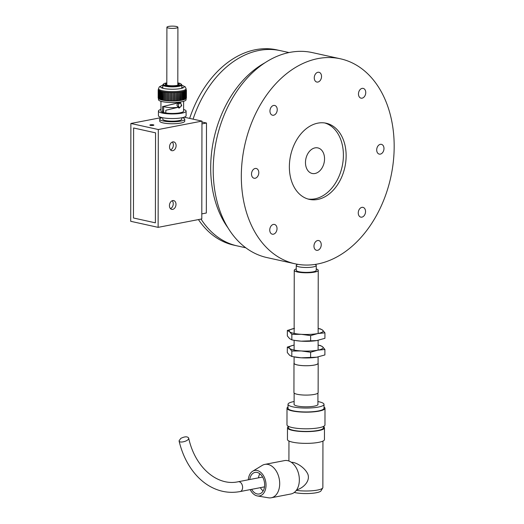 <?xml version="1.0" encoding="UTF-8"?>
<svg xmlns="http://www.w3.org/2000/svg" width="524" height="524" viewBox="0 0 524 524"><rect width="100%" height="100%" fill="white"/><g stroke="black" fill="none" stroke-linecap="round" stroke-linejoin="round"><path stroke-width="0.79" d="M245.828 247.8L237.234 245.9A99.979 71.185 -77.5 0 1 201.033 219.078A99.979 71.185 -77.5 0 0 237.234 245.9L233.809 245.14A99.979 71.185 -77.5 0 1 198.432 219.582M288.953 52.544L280.36 50.651A99.979 71.185 -77.5 0 0 193.074 119.145A99.979 71.185 -77.5 0 1 280.36 50.651L276.934 49.891A99.979 71.185 -77.5 0 0 189.649 118.391M228.176 228.137A99.979 71.185 -77.5 0 1 264.666 62.945A99.979 71.185 -77.5 0 0 228.176 228.137M314.983 173.503A13.1 9.327 -77.5 0 1 312.186 173.477A13.1 9.327 -77.5 0 1 305.905 158.68A13.1 9.327 -77.5 0 1 317.832 147.899A13.1 9.327 -77.5 0 1 324.435 160.776A13.1 9.327 -77.5 0 1 314.983 173.503A13.1 9.327 -77.5 0 1 312.186 173.477A13.1 9.327 -77.5 0 1 305.905 158.68A13.1 9.327 -77.5 0 1 317.832 147.899A13.1 9.327 -77.5 0 1 324.435 160.776A13.1 9.327 -77.5 0 1 314.983 173.503M295.11 263.801L267.004 257.592A104.977 74.749 -77.5 0 1 216.661 138.965A104.977 74.749 -77.5 0 1 312.284 52.583L340.39 58.786A104.977 74.749 -77.5 0 1 393.295 161.995A104.977 74.749 -77.5 0 1 317.57 264.011A104.977 74.749 -77.5 0 1 295.11 263.801A104.977 74.749 -77.5 0 1 244.76 145.174A104.977 74.749 -77.5 0 1 340.39 58.786M273.397 224.423A4.998 3.557 102.5 0 0 269.794 229.283A4.998 3.557 102.5 0 0 272.31 234.195A4.998 3.557 102.5 0 0 276.862 230.082A4.998 3.557 102.5 0 0 274.465 224.436A4.998 3.557 102.5 0 0 273.397 224.423M317.61 240.536A4.998 3.557 102.5 0 0 314.007 245.389A4.998 3.557 102.5 0 0 316.522 250.302A4.998 3.557 102.5 0 0 321.081 246.188A4.998 3.557 102.5 0 0 318.684 240.542A4.998 3.557 102.5 0 0 317.61 240.536M361.914 207.36A4.998 3.557 102.5 0 0 358.305 212.22A4.998 3.557 102.5 0 0 360.826 217.133A4.998 3.557 102.5 0 0 365.379 213.019A4.998 3.557 102.5 0 0 362.981 207.366A4.998 3.557 102.5 0 0 361.914 207.36M380.352 144.336A4.998 3.557 102.5 0 0 376.743 149.196A4.998 3.557 102.5 0 0 379.265 154.108A4.998 3.557 102.5 0 0 383.817 149.995A4.998 3.557 102.5 0 0 381.42 144.349A4.998 3.557 102.5 0 0 380.352 144.336M362.123 88.386A4.998 3.557 102.5 0 0 358.514 93.239A4.998 3.557 102.5 0 0 361.036 98.158A4.998 3.557 102.5 0 0 365.588 94.045A4.998 3.557 102.5 0 0 363.191 88.392A4.998 3.557 102.5 0 0 362.123 88.386M317.904 72.273A4.998 3.557 102.5 0 0 314.302 77.133A4.998 3.557 102.5 0 0 316.817 82.045A4.998 3.557 102.5 0 0 321.376 77.932A4.998 3.557 102.5 0 0 318.978 72.286A4.998 3.557 102.5 0 0 317.904 72.273M273.607 105.448A4.998 3.557 102.5 0 0 269.998 110.309A4.998 3.557 102.5 0 0 272.519 115.221A4.998 3.557 102.5 0 0 277.072 111.108A4.998 3.557 102.5 0 0 274.674 105.462A4.998 3.557 102.5 0 0 273.607 105.448M255.168 168.473A4.998 3.557 102.5 0 0 251.566 173.326A4.998 3.557 102.5 0 0 254.081 178.245A4.998 3.557 102.5 0 0 258.633 174.132A4.998 3.557 102.5 0 0 256.236 168.479A4.998 3.557 102.5 0 0 255.168 168.473M317.682 199.448A38.992 27.765 -77.5 0 1 309.343 199.369A38.992 27.765 -77.5 0 1 290.643 155.307A38.992 27.765 -77.5 0 1 326.157 123.219A38.992 27.765 -77.5 0 1 345.807 161.556A38.992 27.765 -77.5 0 1 317.682 199.448M324.775 122.97A38.992 27.765 -77.5 0 1 342.951 161.923A38.992 27.765 -77.5 0 1 314.944 198.838A38.992 27.765 -77.5 0 1 307.981 199.015M153.322 124.817A1.998 0.413 0.1 0 0 151.128 124.712A1.998 0.413 0.1 0 0 149.864 125.092A1.998 0.413 0.1 0 0 151.862 125.511A1.998 0.413 0.1 0 0 153.866 125.098A1.998 0.413 0.1 0 0 153.322 124.817M184.14 117.173L201.963 121.11L201.792 218.934L158.124 227.351L130.705 221.298L130.876 123.474L161.72 117.527M130.876 123.474L158.3 129.526L201.963 121.11M176.097 145.659A4.5 3.203 -77.5 0 1 171.846 150.683A4.5 3.203 -77.5 0 1 169.691 145.6A4.5 3.203 -77.5 0 1 173.791 141.893A4.5 3.203 -77.5 0 1 176.097 145.659M175.992 204.353A4.5 3.203 -77.5 0 1 171.748 209.377A4.5 3.203 -77.5 0 1 169.586 204.294A4.5 3.203 -77.5 0 1 173.686 200.587A4.5 3.203 -77.5 0 1 175.992 204.353M158.3 129.526L158.124 227.351M133.613 127.994L155.549 132.834L155.392 222.838L133.456 217.991L133.613 127.994L133.456 217.991L155.392 222.838L155.549 132.834L133.613 127.994M170.575 149.936A4.5 3.203 102.5 0 0 173.352 145.05A4.5 3.203 102.5 0 0 172.317 142.037A4.5 3.203 102.5 0 1 173.208 146.373A4.5 3.203 102.5 0 1 170.575 149.936M170.47 208.631A4.5 3.203 102.5 0 0 173.248 203.744A4.5 3.203 102.5 0 0 172.219 200.731A4.5 3.203 102.5 0 1 173.103 205.067A4.5 3.203 102.5 0 1 170.47 208.631M201.963 123.887L206.495 123.016L206.338 213.013L201.806 213.89M206.495 123.016L201.963 122.013M176.411 26.488A5.502 1.133 -179.9 0 1 177.905 27.268A5.502 1.133 -179.9 0 1 172.403 28.394A5.502 1.133 -179.9 0 1 166.907 27.248A5.502 1.133 -179.9 0 1 170.379 26.2A5.502 1.133 -179.9 0 1 176.411 26.488M175.94 103.248A9.498 1.958 0.1 0 0 178.789 102.868A9.498 1.958 0.1 0 0 180.125 102.547M180.243 103.274L178.736 103.032C176.516 104.217 176.359 105.52 178.258 106.929L179.385 107.178A1.998 1.421 -77.5 0 1 178.357 105.507A1.998 1.421 -77.5 0 1 180.243 103.274A1.998 1.421 -77.5 0 1 181.252 104.63A1.998 1.421 -77.5 0 1 180.662 106.647A1.998 1.421 -77.5 0 1 179.385 107.178M178.985 107.093A9.498 1.958 -179.9 0 1 178.782 107.132A9.498 1.958 -179.9 0 1 163.639 106.496M181.749 117.789L181.743 119.23A9.498 1.958 -179.9 0 1 178.756 120.651A9.498 1.958 -179.9 0 1 168.479 121.005A9.498 1.958 -179.9 0 1 162.748 119.197L162.754 117.749M182.254 117.684A12.497 2.581 -179.9 0 1 184.743 119.236L184.743 121.195A12.497 2.581 -179.9 0 1 180.813 123.061A12.497 2.581 -179.9 0 1 167.287 123.533A12.497 2.581 -179.9 0 1 159.748 121.149L159.748 119.19A12.497 2.581 -179.9 0 1 162.25 117.651M184.743 119.236A12.497 2.581 -179.9 0 1 180.813 121.103A12.497 2.581 -179.9 0 1 167.294 121.575A12.497 2.581 -179.9 0 1 159.748 119.19M166.809 83.427A6.995 1.448 0.1 0 0 165.309 84.318A6.995 1.448 0.1 0 0 167.215 85.314A6.995 1.448 0.1 0 0 174.885 85.674A6.995 1.448 0.1 0 0 179.306 84.344A6.995 1.448 0.1 0 0 177.806 83.447M166.809 82.884A8.875 1.834 0.1 0 0 163.632 83.925A8.875 1.834 0.1 0 0 172.304 86.165A8.875 1.834 0.1 0 0 180.99 83.958A8.875 1.834 0.1 0 0 178.769 83.08A8.875 1.834 0.1 0 0 177.806 82.897M163.632 83.925L163.043 84.488A9.478 1.958 0.1 0 0 162.826 84.901A9.478 1.958 0.1 0 0 172.304 86.873A9.478 1.958 0.1 0 0 181.782 84.934A9.478 1.958 0.1 0 0 181.573 84.521L180.99 83.958M183.19 87.79A11.875 2.45 0.1 0 0 181.782 87.292M162.826 87.259A11.875 2.45 0.1 0 0 161.412 87.75M181.782 85.333A11.875 2.45 -179.9 0 1 184.179 86.814A11.875 2.45 -179.9 0 1 176.68 89.08A11.875 2.45 -179.9 0 1 163.658 88.464A11.875 2.45 -179.9 0 1 160.429 86.774A11.875 2.45 -179.9 0 1 162.826 85.301M158.477 98.505L158.477 99.645A13.807 2.849 0.1 0 0 172.278 102.521A13.807 2.849 0.1 0 0 186.086 99.691L186.092 98.551M158.49 89.414L158.49 88.726A13.807 2.849 0.1 0 0 162.25 90.685A13.807 2.849 0.1 0 0 177.387 91.405A13.807 2.849 0.1 0 0 186.105 88.772L186.053 89.971A13.807 2.849 0.1 0 0 186.105 89.722M159.755 90.862L159.296 90.626A13.807 2.849 0.1 0 0 159.755 90.862L159.735 99.272L159.198 99.069M161.281 91.392L160.599 91.183A13.807 2.849 0.1 0 0 161.281 91.392L161.268 99.802L160.534 99.632M160.449 91.13L159.872 90.914A13.807 2.849 0.1 0 0 160.449 91.13L160.436 99.547L159.794 99.357M159.204 90.573L158.87 90.331A13.807 2.849 0.1 0 0 159.204 90.573L159.204 90.685M161.444 99.802L161.458 91.661M161.464 91.438A13.807 2.849 0.1 0 0 162.25 91.628L162.067 100.045L161.412 99.861L161.464 91.438M164.516 92.034L163.553 91.897L163.534 100.307L163.553 91.91A13.807 2.849 0.1 0 0 164.516 92.034L164.503 100.444L163.54 100.326L164.346 100.451M166.082 100.667L166.056 92.224A13.807 2.849 0.1 0 0 167.149 92.329L167.136 100.739L166.082 100.667L166.992 100.752M168.905 100.89L168.846 92.447A13.807 2.849 0.1 0 0 170.025 92.499L170.012 100.909L168.905 100.89L169.887 100.936M171.892 100.975L171.8 92.538A13.807 2.849 0.1 0 0 173.005 92.538L172.992 100.949L171.892 100.975L172.894 100.975M174.892 100.936L174.78 92.499A13.807 2.849 0.1 0 0 175.953 92.447L175.94 100.857L174.892 100.936L175.868 100.89M177.774 100.759L177.643 92.329A13.807 2.849 0.1 0 0 178.73 92.224L178.717 100.634L177.774 100.759L178.677 100.667M180.4 100.457L180.256 92.034A13.807 2.849 0.1 0 0 181.206 91.883L181.199 100.313L180.4 100.457L181.193 100.333M182.647 100.045L183.289 99.888L182.476 100.045L182.496 91.628A13.807 2.849 0.1 0 0 183.269 91.438L182.496 91.628M183.269 91.68L183.249 99.802M184.867 99.357L184.245 99.547L184.258 91.137A13.807 2.849 0.1 0 0 184.815 90.914L184.258 91.137M185.463 90.672L185.463 90.573A13.807 2.849 0.1 0 0 185.778 90.331L185.463 90.573M185.437 99.075L184.92 99.272L184.933 90.862A13.807 2.849 0.1 0 0 185.372 90.632L184.933 90.862M184.147 99.632L183.426 99.802L183.439 91.392A13.807 2.849 0.1 0 0 184.107 91.189L183.439 91.392M181.579 100.261L182.3 100.117L181.415 100.254L181.428 91.844A13.807 2.849 0.1 0 0 182.293 91.674L181.428 91.844M182.293 91.818L182.28 100.064M179.129 100.621L178.985 92.198A13.807 2.849 0.1 0 0 180.014 92.067L180.001 100.477L179.129 100.621L179.981 100.516M176.359 100.863L176.234 92.427A13.807 2.849 0.1 0 0 177.374 92.348L177.361 100.765L176.359 100.863L177.302 100.791M173.398 100.975L173.3 92.532A13.807 2.849 0.1 0 0 174.492 92.506L174.479 100.922L173.398 100.975L174.394 100.949M170.385 100.949L170.313 92.506A13.807 2.849 0.1 0 0 171.512 92.532L171.499 100.949L170.385 100.949L171.381 100.975M167.464 100.791L167.425 92.348A13.807 2.849 0.1 0 0 168.564 92.427L168.551 100.844L167.464 100.791L168.414 100.857M164.765 100.51L164.759 92.067A13.807 2.849 0.1 0 0 165.794 92.191L165.78 100.608L164.765 100.51L165.63 100.621M163.167 91.844L162.447 91.674A13.807 2.849 0.1 0 0 163.331 91.844L162.433 91.707L162.42 100.11L163.154 100.261L162.42 100.117L162.447 91.798M163.331 91.844L163.154 100.261M158.648 98.669L158.687 90.593M159.591 90.849L159.217 90.659L159.591 90.849M161.117 91.386L160.554 91.215L161.117 91.386M160.285 91.124L159.807 90.947L160.285 91.124M158.759 98.774L159.145 98.984L159.158 90.855M161.418 99.888L162.067 100.045M164.359 92.041L163.56 91.916M167.149 92.329L166.056 92.224M167.005 92.342L166.095 92.257M170.025 92.499L168.846 92.447M169.9 92.519L168.918 92.473M173.005 92.538L171.8 92.538M172.907 92.565L171.905 92.565M175.953 92.447L174.78 92.499M175.881 92.473L174.911 92.519M178.73 92.224L177.643 92.329M178.697 92.257L177.793 92.342M183.302 91.523L183.289 99.888M183.302 91.471L182.66 91.628L183.302 91.471M184.88 90.947L184.422 91.13L184.88 90.947M185.516 90.862L185.503 98.984L185.856 98.774M185.968 90.6L186.118 98.466M185.457 90.659L185.09 90.849L185.457 90.659M184.16 91.222L183.603 91.392L184.16 91.222M182.3 100.117L182.313 91.707L181.592 91.851M180.014 92.067L178.985 92.198M179.994 92.1L179.143 92.204M177.374 92.348L176.234 92.427M177.315 92.381L176.372 92.447M174.492 92.506L173.3 92.532M174.407 92.538L173.411 92.558M171.512 92.532L170.313 92.506M171.394 92.558L170.405 92.538M168.564 92.427L167.425 92.348M168.427 92.447L167.477 92.381M165.794 92.191L164.759 92.067M165.643 92.204L164.785 92.1M160.94 101.276L160.927 111.075A11.338 2.338 0.1 0 0 162.558 112.287L162.545 106.621L180.466 102.396L181.69 105.665L179.175 108.108L177.99 107.335L165.826 110.276L165.826 113.007A11.338 2.338 0.1 0 0 177.531 113.177A11.338 2.338 0.1 0 0 183.597 111.114L183.616 101.315M163.626 111.029L163.639 106.411L162.545 106.621M162.564 111.232L163.652 111.023L163.652 112.791M160.927 109.437A13.84 2.856 0.1 0 0 158.425 111.068A13.84 2.856 0.1 0 0 172.258 113.95A13.84 2.856 0.1 0 0 186.099 111.121A13.84 2.856 0.1 0 0 183.603 109.477M165.826 113.007L162.558 112.287M163.639 106.411L179.817 102.396M178.677 107.924L179.994 107.132M158.425 111.068L158.418 115.666A13.84 2.856 0.1 0 0 172.245 118.548A13.84 2.856 0.1 0 0 186.092 115.719L186.099 111.121M179.267 84.488A6.995 1.448 0.1 0 0 177.806 83.742M166.809 83.722A6.995 1.448 0.1 0 0 165.348 84.469M297.77 264.319A9.995 2.063 0.1 0 0 296.257 265.406A9.995 2.063 0.1 0 0 298.975 266.827A9.995 2.063 0.1 0 0 309.939 267.351A9.995 2.063 0.1 0 0 316.254 265.445A9.995 2.063 0.1 0 0 315.016 264.443M296.257 265.406L296.25 270.299A9.995 2.063 0.1 0 0 298.968 271.72A9.995 2.063 0.1 0 0 309.933 272.244A9.995 2.063 0.1 0 0 316.241 270.332L316.254 265.445M296.25 268.93A12 2.476 0.1 0 0 294.246 270.292A12 2.476 0.1 0 0 297.514 272.002A12 2.476 0.1 0 0 310.667 272.624A12 2.476 0.1 0 0 318.245 270.338A12 2.476 0.1 0 0 316.247 268.963M294.095 356.936L294.088 363.23A12 2.476 0.1 0 0 297.35 364.933A12 2.476 0.1 0 0 310.503 365.556A12 2.476 0.1 0 0 318.081 363.27L318.094 356.949M294.088 362.909A12.098 2.496 0.1 0 0 293.984 363.23A12.098 2.496 0.1 0 0 297.278 364.946A12.098 2.496 0.1 0 0 310.542 365.575A12.098 2.496 0.1 0 0 318.179 363.27A12.098 2.496 0.1 0 0 318.081 362.949M293.984 363.23L293.938 392.574A12.098 2.496 0.1 0 0 297.226 394.29A12.098 2.496 0.1 0 0 310.49 394.926A12.098 2.496 0.1 0 0 318.127 392.62L318.179 363.27M294.488 328.391L287.342 330.461L289.595 331.744L291.855 334.41L301.254 334.319L310.647 335.609L317.793 333.539L324.932 332.851L324.926 338.321L316.64 340.587L301.241 341.17A16.997 3.511 0.1 0 0 316.601 340.593A16.997 3.511 0.1 0 0 317.275 340.482M294.874 340.43L301.241 341.17A16.997 3.511 -179.9 0 1 295.647 340.561L291.842 339.88L289.589 338.596L287.335 335.93L287.342 330.461M291.855 334.41L291.842 339.88M310.647 335.609L310.64 341.078M324.932 332.851L322.679 330.186L320.426 328.902L318.684 328.574M318.14 328.502A16.997 3.511 -179.9 0 1 322.679 330.186A16.997 3.511 -179.9 0 1 317.793 333.539A16.997 3.511 0.1 0 1 301.254 334.319A16.997 3.511 -179.9 0 1 289.595 331.744A16.997 3.511 -179.9 0 1 294.147 328.463M294.848 357.067L295.621 357.191A16.997 3.511 -179.9 0 0 301.208 357.8L316.614 357.217L324.893 354.951L324.906 349.482L317.767 350.17L310.621 352.239L301.221 350.949L291.822 351.041L289.569 348.375L287.316 347.091L287.303 352.56L289.556 355.226L291.816 356.51L301.208 357.8A16.997 3.511 0.1 0 0 316.568 357.224A16.997 3.511 0.1 0 0 317.243 357.113M310.608 357.709L310.621 352.239M291.816 356.51L291.822 351.041M287.316 347.091L293.61 345.198M294.115 345.093A16.997 3.511 -179.9 0 0 289.569 348.375A16.997 3.511 -179.9 0 0 301.221 350.949A16.997 3.511 0.1 0 0 317.767 350.17A16.997 3.511 -179.9 0 0 322.653 346.816A16.997 3.511 -179.9 0 0 318.114 345.133L320.393 345.532L322.653 346.816L324.906 349.482M296.702 489.816C302.315 488.532 310.378 481.792 307.955 474.449C305.119 467.513 295.582 461.899 291.409 462.332M296.309 490.372A16.997 3.511 0.1 0 0 317.518 490.058A16.997 3.511 0.1 0 0 322.738 487.942A16.997 3.511 0.1 0 0 322.863 487.517L322.941 441.09M322.738 487.942L321.009 490.831A15.262 3.151 -179.9 0 1 310.28 493.444A15.262 3.151 -179.9 0 1 294.278 492.455M323.472 426.601A18.497 3.819 -179.9 0 1 324.467 427.846L324.448 439.584A18.497 3.819 -179.9 0 1 318.631 442.354A18.497 3.819 -179.9 0 1 298.615 443.042A18.497 3.819 -179.9 0 1 287.453 439.518L287.473 427.781A18.497 3.819 -179.9 0 1 288.475 426.543M324.467 427.846A18.497 3.819 -179.9 0 1 318.651 430.617A18.497 3.819 -179.9 0 1 298.634 431.304A18.497 3.819 -179.9 0 1 287.473 427.781M323.472 426.438L323.465 427.846A17.495 3.609 -179.9 0 1 317.963 430.459A17.495 3.609 -179.9 0 1 299.034 431.114A17.495 3.609 -179.9 0 1 288.475 427.781L288.475 426.372M324.002 407.024A18.995 3.923 -179.9 0 1 324.998 408.281L324.972 424.912A18.995 3.923 -179.9 0 1 318.998 427.754A18.995 3.923 -179.9 0 1 298.444 428.468A18.995 3.923 -179.9 0 1 286.982 424.846L287.008 408.216A18.995 3.923 -179.9 0 1 288.01 406.958M324.998 408.281A18.995 3.923 -179.9 0 1 319.031 411.124A18.995 3.923 -179.9 0 1 298.47 411.838A18.995 3.923 -179.9 0 1 287.008 408.216M317.911 401.567A17.993 3.714 -179.9 0 1 324.009 404.364L324.002 408.281A17.993 3.714 -179.9 0 1 318.343 410.973A17.993 3.714 -179.9 0 1 298.87 411.648A17.993 3.714 -179.9 0 1 288.01 408.216L288.017 404.305A17.993 3.714 -179.9 0 1 294.121 401.528M324.009 404.364A17.993 3.714 -179.9 0 1 318.35 407.063A17.993 3.714 -179.9 0 1 298.877 407.731A17.993 3.714 -179.9 0 1 288.017 404.305M317.911 404.037A12 2.476 -179.9 0 1 317.177 405.262A12 2.476 -179.9 0 1 314.236 406.152A12 2.476 -179.9 0 1 294.842 405.222A12 2.476 -179.9 0 1 294.115 403.997M271.262 497.774L290.912 493.988A16.997 11.404 -100.9 0 0 299.348 479.873A16.997 11.404 -100.9 0 0 284.48 460.609L264.83 464.395A16.997 11.404 79.1 0 1 279.698 483.659A16.997 11.404 79.1 0 1 271.262 497.774A16.997 11.404 79.1 0 1 268.452 497.8L257.435 495.953A12.976 8.712 -100.9 0 0 266.028 485.159A12.976 8.712 -100.9 0 0 261.581 473.159A12.976 8.712 -100.9 0 0 252.673 471.227A12.976 8.712 -100.9 0 0 248.291 479.801M252.673 471.227L262.21 465.417A16.997 11.404 79.1 0 1 264.83 464.395M251.631 489.337A10.978 7.369 -100.9 0 0 259.21 493.968A10.978 7.369 -100.9 0 0 264.653 484.851A10.978 7.369 -100.9 0 0 255.05 472.412A10.978 7.369 -100.9 0 0 249.738 479.526M250.184 489.619A12.976 8.712 -100.9 0 0 257.435 495.953M259.839 473.755A10.978 7.369 -100.9 0 0 258.476 477.842M260.369 487.654A10.978 7.369 -100.9 0 0 263.153 490.942M180.787 438.392L179.051 440.861C179.313 443.546 188.692 441.11 188.666 438.378L188.653 437.992C187.323 436.322 184.703 436.453 180.787 438.392M179.051 440.861C182.182 454.02 187.651 465.168 195.459 474.312C199.448 478.929 203.882 482.715 208.749 485.676C218.691 491.61 229.145 493.569 240.13 491.558A4.998 3.354 -100.9 0 0 242.474 486.017A4.998 3.354 -100.9 0 0 238.237 481.739L262.622 477.043M166.907 27.248L166.809 85.216M177.905 27.268L177.806 85.235M162.826 84.901L162.826 88.255M181.782 84.934L181.782 88.287M158.49 88.726L159.401 86.748L162.826 85.216M181.782 85.248L185.221 86.807L186.105 88.772M158.183 89.728L158.169 97.759M158.359 90.318L158.346 98.368M160.541 91.32L160.527 99.58M159.781 91.097L159.768 99.285M158.196 90.023L158.183 98.06M181.212 91.897L181.199 100.313M184.913 91.104L184.9 99.285M186.413 90.03L186.4 98.067M186.269 90.325L186.256 98.374M184.173 91.327L184.16 99.58M318.101 350.104L318.12 340.318M318.134 333.474L318.245 270.338M294.108 350.065L294.128 340.305M294.141 333.434L294.246 270.292M317.911 404.672L317.93 393.072M294.115 404.633L294.134 393.026M288.953 441.031L288.914 461.015M240.13 491.558L264.515 486.855M238.237 481.739C217.558 486.442 195.039 467.657 188.653 437.992"/></g></svg>
